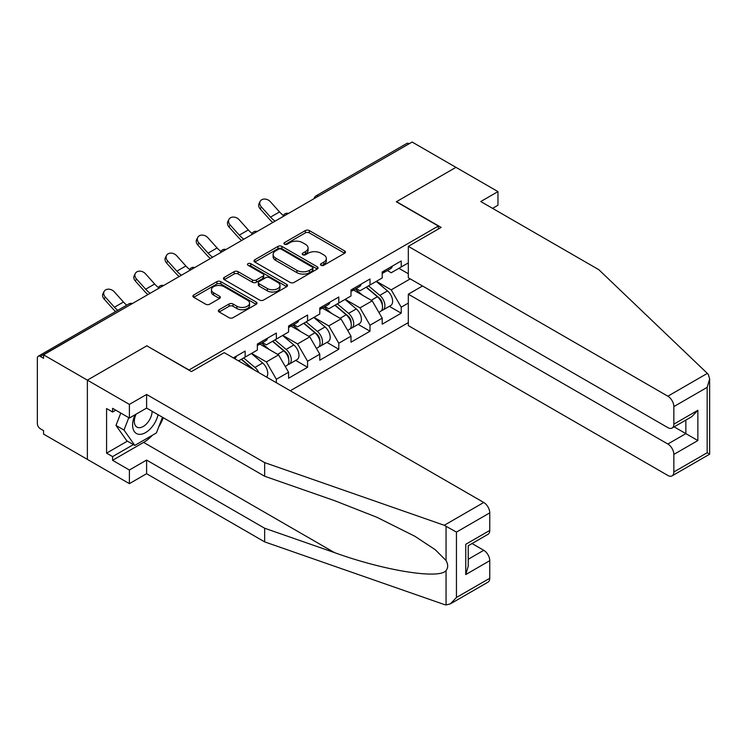 <?xml version="1.0" encoding="UTF-8"?>
<svg xmlns="http://www.w3.org/2000/svg" width="747" height="747" viewBox="0 0 747 747"><rect width="100%" height="100%" fill="white"/><g stroke="black" fill="none" stroke-linecap="round" stroke-linejoin="round"><path stroke-width="1.12" d="M321.042 265.288A1.942 1.12 0 0 0 323.787 265.288L344.656 253.233A2.773 1.606 0 0 0 345.469 252.103A2.773 1.606 0 0 0 344.656 250.964L309.305 230.562A2.773 1.606 0 0 0 305.374 230.562L284.504 242.607A1.942 1.12 0 0 0 283.935 243.401A1.942 1.12 0 0 0 284.504 244.194A1.942 1.12 0 0 0 287.259 244.194L289.957 242.635A8.889 5.136 0 0 1 302.526 242.635L305.476 244.334A8.889 5.136 0 0 1 308.081 247.967A8.889 5.136 0 0 1 305.476 251.59L302.778 253.149A1.942 1.12 0 0 0 302.208 253.943A1.942 1.12 0 0 0 302.778 254.736A1.942 1.12 0 0 0 305.523 254.736L308.222 253.177A8.889 5.136 0 0 1 320.79 253.177L323.74 254.876A8.889 5.136 0 0 1 326.346 258.509A8.889 5.136 0 0 1 323.74 262.141L321.042 263.7A1.942 1.12 0 0 0 320.472 264.494A1.942 1.12 0 0 0 321.042 265.288L321.042 263.7M219.151 309.706A2.773 1.606 0 0 0 218.339 310.836A2.773 1.606 0 0 0 219.151 311.975L229.068 317.699A2.773 1.606 0 0 0 232.999 317.699L256.174 304.318A2.773 1.606 0 0 0 256.987 303.189A2.773 1.606 0 0 0 256.174 302.049L220.823 281.638A2.773 1.606 0 0 0 216.891 281.638L193.716 295.018A2.773 1.606 0 0 0 192.903 296.157A2.773 1.606 0 0 0 193.716 297.287L205.696 304.206A2.773 1.606 0 0 0 209.627 304.206L219.543 298.483A2.773 1.606 0 0 0 220.356 297.343A2.773 1.606 0 0 0 219.543 296.214L213.605 292.787A7.433 4.286 0 0 1 211.429 289.752A7.433 4.286 0 0 1 216.014 285.784A7.433 4.286 0 0 1 224.109 286.717L247.388 300.154A7.433 4.286 0 0 1 249.563 303.189A7.433 4.286 0 0 1 244.979 307.148A7.433 4.286 0 0 1 236.883 306.223L232.999 303.982A2.773 1.606 0 0 0 229.068 303.982L219.151 309.706L219.151 311.975M147 345.712L87.371 380.139L43.55 354.834L412.129 142.042L455.95 167.347L396.321 201.774L438.34 226.033L189.019 369.97L147 345.945M290.153 282.431A2.773 1.606 0 0 0 294.085 282.431L317.26 269.051A2.773 1.606 0 0 0 318.073 267.921A2.773 1.606 0 0 0 317.26 266.791L281.908 246.379A2.773 1.606 0 0 0 277.977 246.379L254.802 259.76A2.773 1.606 0 0 0 253.989 260.89A2.773 1.606 0 0 0 254.802 262.02L290.153 282.431M248.798 265.708A1.942 1.12 0 0 1 250.777 265.979L250.777 263.672L286.717 284.42A2.773 1.606 0 0 1 287.53 285.55A2.773 1.606 0 0 1 286.717 286.689L263.542 300.07A2.773 1.606 0 0 1 259.611 300.07L224.259 279.658L224.259 277.389A2.773 1.606 0 0 0 223.446 278.519A2.773 1.606 0 0 0 224.259 279.658M224.259 277.389L234.175 271.665A2.773 1.606 0 0 1 238.106 271.665L252.449 279.938A2.773 1.606 0 0 0 256.37 279.938L262.953 276.138A2.773 1.606 0 0 0 263.766 275.008A2.773 1.606 0 0 0 262.953 273.878L248.023 265.26A1.942 1.12 0 0 1 247.453 264.466A1.942 1.12 0 0 1 248.658 263.43A1.942 1.12 0 0 1 250.777 263.672M290.266 390.765L408.32 322.611M438.34 226.033L438.34 229.03M238.545 360.904L245.147 357.094L245.147 351.081L233.344 357.897M245.147 357.094L257.351 350.044L257.351 344.04L276.362 333.059L276.362 339.073L288.566 332.023L288.566 326.019L307.577 315.038L307.577 321.051L319.781 314.001L319.781 307.997L338.793 297.017L338.793 303.03L350.997 295.98L350.997 289.976L370.008 278.995L370.008 285.009L382.212 277.959L382.212 271.955L401.223 260.974L401.223 266.987L408.32 262.879M408.32 303.086L401.223 307.185L391.213 289.855L376.404 281.311M389.346 306.335L401.223 313.189L401.223 307.185M401.223 313.189L382.212 324.17L382.212 318.157L370.008 325.206L359.998 307.876L345.198 299.332M358.13 324.357L370.008 331.21L370.008 325.206M370.008 331.21L350.997 342.191L350.997 336.178L338.793 343.228L328.783 325.897L313.983 317.354M326.915 342.378L338.793 349.241L338.793 343.228M338.793 349.241L319.781 360.213L319.781 354.209L307.577 361.249L297.567 343.919L282.768 335.375M295.709 360.409L307.577 367.263L307.577 361.249M307.577 367.263L288.566 378.234L288.566 372.23L276.362 379.271L266.362 361.94L251.552 353.396M276.362 382.735L276.362 379.271M262.486 342.612L266.362 344.843L276.362 339.073M266.362 361.94L278.566 354.9L259.891 344.115M288.566 372.23L278.566 354.9M293.702 324.59L297.567 326.822L307.577 321.051M297.567 343.919L309.781 336.878L291.106 326.094M319.781 354.209L309.781 336.878M324.917 306.569L328.783 308.8L338.793 303.03M328.783 325.897L340.996 318.857L322.321 308.072M350.997 336.178L340.996 318.857M356.132 288.547L359.998 290.779L370.008 285.009M359.998 307.876L372.202 300.836L353.527 290.051M382.212 318.157L372.202 300.836M409.123 143.779L318.483 196.106M317.204 196.844A4.249 2.446 120 0 1 318.278 195.994A4.249 2.446 60 0 0 316.158 195.789L406.798 143.452A4.249 2.446 60 0 1 408.926 143.667M387.348 270.526L391.213 272.758L401.223 266.987M391.213 289.855L410.224 278.883M398.917 268.313L408.32 273.738M152.425 435.23A31.832 18.376 -60 0 1 143.601 442.401L112.582 460.311L129.39 470.012L129.39 483.645L87.371 459.386L87.371 380.139L146.804 345.824L191.419 371.586L224.24 352.64L483.757 502.479A8.488 4.902 60 0 1 489.761 512.872L456.445 532.107L444.26 525.281L264.653 462.617L146.599 394.463L129.39 404.398L87.371 380.139L87.371 459.386L43.55 434.091L43.55 430.627L40.347 428.778A4.249 2.446 -120 0 1 37.35 423.577L37.35 358.187A4.249 2.446 -120 0 1 38.228 356.244A4.249 2.446 -120 0 1 40.347 356.459L43.55 358.308L43.55 354.834M321.817 265.558L323.74 264.447A8.889 5.136 0 0 0 326.346 260.815L326.346 258.509M308.081 247.967L308.081 250.273A8.889 5.136 0 0 1 305.476 253.905L303.553 255.016M344.619 253.261L309.305 232.868A2.773 1.606 0 0 0 305.374 232.868L285.289 244.465M317.26 266.791L317.26 269.051L281.908 248.686A2.773 1.606 0 0 0 277.977 248.686L254.839 262.048M312.349 268.715A1.942 1.12 0 0 0 312.918 267.921A1.942 1.12 0 0 0 312.349 267.127L281.32 249.209A1.942 1.12 0 0 0 278.566 249.209L275.718 250.852A8.889 5.136 0 0 0 273.113 254.484A8.889 5.136 0 0 0 275.718 258.117L296.933 270.358A8.889 5.136 0 0 0 309.501 270.358L312.349 268.715L312.349 271.021A1.942 1.12 0 0 0 312.918 270.227L312.918 267.921M273.113 254.484L273.113 256.791A8.889 5.136 0 0 0 275.718 260.423L275.718 258.117M312.349 271.021L309.501 272.664A8.889 5.136 0 0 1 296.933 272.664L275.718 260.423M224.296 279.677L234.175 273.972L234.175 271.665M263.766 275.008L263.766 277.314A2.773 1.606 0 0 1 262.953 278.454L256.37 282.254A2.773 1.606 0 0 1 252.449 282.254L238.106 273.972A2.773 1.606 0 0 0 234.175 273.972M250.777 265.979L286.68 286.708M267.323 288.529A7.433 4.286 0 0 0 275.419 289.462A7.433 4.286 0 0 0 280.004 285.494A7.433 4.286 0 0 0 277.828 282.459L269.63 277.725A2.773 1.606 0 0 0 265.699 277.725L259.125 281.526A2.773 1.606 0 0 0 258.313 282.665A2.773 1.606 0 0 0 259.125 283.795L267.323 288.529L267.323 290.844A7.433 4.286 0 0 0 275.419 291.769A7.433 4.286 0 0 0 280.004 287.81L280.004 285.494M258.313 282.665L258.313 284.971A2.773 1.606 0 0 0 259.125 286.11L259.125 283.795M267.323 290.844L259.125 286.11M249.563 303.189L249.563 305.495A7.433 4.286 0 0 1 244.979 309.463A7.433 4.286 0 0 1 236.883 308.53L232.999 306.289A2.773 1.606 0 0 0 229.068 306.289L219.188 311.994M211.429 289.752L211.429 292.058A7.433 4.286 0 0 0 213.605 295.093L213.605 292.787M219.506 298.501L213.605 295.093M256.137 304.337L220.823 283.953A2.773 1.606 0 0 0 216.891 283.953L193.753 297.315M379.831 298.529L378.43 297.726M381.624 310.435A9.338 5.388 -120 0 0 382.978 310.014A9.338 5.388 -120 0 0 384.658 303.487A9.338 5.388 -120 0 0 379.793 295.354L368.532 285.858M382.978 310.014L390.681 305.57A9.338 5.388 -120 0 0 392.362 299.043A9.338 5.388 -120 0 0 387.497 290.91L376.236 281.404M366.366 287.109L379.205 297.95A5.659 3.268 60 0 1 382.268 304.916M378.878 312.386L380.578 311.406A9.338 5.388 -120 0 0 382.259 304.879A9.338 5.388 -120 0 0 377.394 296.746L366.133 287.24M362.883 295.448L355.283 289.042M272.814 222.475A22.634 13.072 60 0 1 269.424 219.207L260.236 208.983A6.368 4.884 -152.4 0 1 259.097 203.436L260.189 201.345A6.368 4.884 27.6 0 0 261.329 206.891L270.517 217.116A18.955 10.944 -120 0 0 275.101 221.159M283.356 215.425A18.955 10.944 -120 0 1 279.527 211.924L270.339 201.69A6.368 4.884 27.6 0 0 260.189 201.345M384.714 270.507A9.338 5.388 60 0 1 382.978 273.047A9.338 5.388 60 0 1 382.212 273.365M392.418 266.053A9.338 5.388 60 0 1 390.681 268.603L382.978 273.047M135.123 414.725A18.395 10.617 120 0 0 139.101 434.324A18.395 10.617 120 0 0 158.056 414.706M136.103 414.155A12.596 7.274 120 0 0 136.934 427.107A12.596 7.274 120 0 0 138.783 427.676A12.596 7.274 120 0 0 152.136 411.289M162.482 417.265L156.403 432.933L134.796 445.408L126.794 440.786L115.99 425.416L120.79 413.063M134.796 445.408L124.002 430.039L128.792 417.685M115.99 425.416L124.002 430.039M707.344 373.388L708.427 374.63L709.65 378.99L707.166 387.357L673.85 406.592A8.488 4.902 -120 0 0 667.846 396.199L707.344 373.388L598.814 269.695L480.76 201.541L497.969 191.605L455.95 167.347L396.517 201.653L441.141 227.415L408.32 246.361L667.846 396.199M497.969 191.605L497.969 205.238L492.562 208.357M422.531 285.989L408.32 294.187L408.32 325.608L667.846 475.447A8.488 4.902 -120 0 0 672.085 475.867A8.488 4.902 -120 0 0 673.85 471.983L673.85 454.419A8.488 4.902 -120 0 0 667.846 444.026L685.858 433.624L697.857 440.562L673.85 454.419M408.32 294.187L667.846 444.026M408.32 246.361L408.32 277.781L667.846 427.62A8.488 4.902 -120 0 0 672.085 428.04A8.488 4.902 -120 0 0 673.85 424.156L673.85 406.592M674.13 426.864L685.858 433.624L685.858 420.094M673.85 424.156L697.857 410.29L691.853 416.63L672.085 428.04M673.85 471.983L707.166 452.747L708.427 453.476M129.39 470.012L146.599 460.077L264.653 528.241L264.653 541.874L444.26 604.528L446.052 604.958L450.441 603.828L456.445 597.497L489.761 578.262A8.488 4.902 60 0 1 488.006 582.146L450.441 603.828M264.653 528.241L334.432 552.584C384.005 570.596 439.535 579.541 446.052 570.559C448.228 567.823 448.228 564.471 446.052 560.502L435.277 549.736L414.884 536.281L376.731 517.213L334.432 500.602L264.653 476.25L146.599 408.095L129.39 418.031L112.582 408.329L112.582 412.027L106.578 408.553L106.578 453.149L112.582 456.613L133.396 444.596M146.599 460.077L146.599 473.71L129.39 483.645M264.653 541.874L146.599 473.71M489.761 512.872L489.761 530.435A8.488 4.902 60 0 1 488.006 534.32L468.238 545.73L468.238 566.198L465.755 574.564L465.755 544.292C468.985 546.169 468.985 546.169 465.755 544.292L489.761 530.435M129.39 404.398L129.39 418.031M112.582 460.311L112.582 456.613M146.599 394.463L146.599 408.095M264.653 462.617L264.653 476.25M468.238 559.27L483.757 550.306A8.488 4.902 60 0 1 489.761 560.698L489.761 578.262M483.757 550.306L472.039 543.536M163.266 417.713A31.832 18.376 -60 0 1 158.747 426.901M115.785 410.178L112.582 412.027M106.578 453.149L127.392 441.132M348.616 316.56L347.215 315.748M350.408 328.456A9.338 5.388 -120 0 0 351.762 328.036A9.338 5.388 -120 0 0 353.443 321.518A9.338 5.388 -120 0 0 348.578 313.376L337.317 303.88M351.762 328.036L359.466 323.591A9.338 5.388 -120 0 0 361.146 317.064A9.338 5.388 -120 0 0 356.282 308.931L345.021 299.426M335.151 305.131L347.99 315.972A5.659 3.268 60 0 1 351.053 322.937M347.663 330.407L349.363 329.427A9.338 5.388 -120 0 0 351.043 322.9A9.338 5.388 -120 0 0 346.178 314.767L334.917 305.262M331.668 313.469L324.067 307.064M317.4 334.581L316 333.769M319.193 346.477A9.338 5.388 -120 0 0 320.547 346.057A9.338 5.388 -120 0 0 322.228 339.54A9.338 5.388 -120 0 0 317.363 331.397L306.102 321.901M320.547 346.057L328.25 341.612A9.338 5.388 -120 0 0 329.931 335.086A9.338 5.388 -120 0 0 325.066 326.953L313.805 317.447M303.936 323.152L316.784 333.993A5.659 3.268 60 0 1 319.837 340.959M316.448 348.429L318.147 347.448A9.338 5.388 -120 0 0 319.828 340.921A9.338 5.388 -120 0 0 314.963 332.788L303.702 323.283M300.453 331.491L292.852 325.085M286.185 352.603L284.784 351.79M287.978 364.499A9.338 5.388 -120 0 0 289.332 364.078A9.338 5.388 -120 0 0 291.013 357.561A9.338 5.388 -120 0 0 286.148 349.419L274.887 339.922M289.332 364.078L297.035 359.634A9.338 5.388 -120 0 0 298.716 353.107A9.338 5.388 -120 0 0 293.851 344.974L282.59 335.478M272.72 341.174L285.569 352.014A5.659 3.268 60 0 1 288.622 358.98M285.233 366.45L286.932 365.47A9.338 5.388 -120 0 0 288.613 358.943A9.338 5.388 -120 0 0 283.748 350.81L272.487 341.304M269.237 349.512L261.637 343.106M258.779 372.585A9.338 5.388 -120 0 0 254.932 367.44L243.671 357.944M266.558 377.076A9.338 5.388 -120 0 0 262.636 362.995L251.375 353.499M241.505 359.195L254.335 370.026M253.018 369.261A9.338 5.388 -120 0 0 252.533 368.831L241.272 359.326M241.598 240.497A22.634 13.072 60 0 1 238.209 237.229L229.021 227.004A6.368 4.884 -152.4 0 1 227.882 221.457L228.974 219.366A6.368 4.884 27.6 0 0 230.113 224.912L239.301 235.137A18.955 10.944 -120 0 0 243.886 239.18M252.141 233.447A18.955 10.944 -120 0 1 248.312 229.945L239.124 219.711A6.368 4.884 27.6 0 0 228.974 219.366M353.499 288.529A9.338 5.388 60 0 1 351.762 291.069A9.338 5.388 60 0 1 350.997 291.386M361.203 284.075A9.338 5.388 60 0 1 359.466 286.624L351.762 291.069M210.383 258.518A22.634 13.072 60 0 1 206.994 255.25L197.806 245.025A6.368 4.884 -152.4 0 1 196.666 239.479L197.759 237.387A6.368 4.884 27.6 0 0 198.898 242.934L208.086 253.158A18.955 10.944 -120 0 0 212.671 257.201M220.925 251.468A18.955 10.944 -120 0 1 217.097 247.967L207.909 237.733A6.368 4.884 27.6 0 0 197.759 237.387M322.284 306.55A9.338 5.388 60 0 1 320.547 309.09A9.338 5.388 60 0 1 319.781 309.407M329.987 302.096A9.338 5.388 60 0 1 328.25 304.645L320.547 309.09M179.168 276.539A22.634 13.072 60 0 1 175.778 273.271L166.59 263.047A6.368 4.884 -152.4 0 1 165.451 257.5L166.544 255.409A6.368 4.884 27.6 0 0 167.683 260.955L176.871 271.18A18.955 10.944 -120 0 0 181.456 275.223M189.71 269.49A18.955 10.944 -120 0 1 185.882 265.988L176.694 255.754A6.368 4.884 27.6 0 0 166.544 255.409M291.069 324.572A9.338 5.388 60 0 1 289.332 327.111A9.338 5.388 60 0 1 288.566 327.429M298.772 320.118A9.338 5.388 60 0 1 297.035 322.667L289.332 327.111M147.953 294.561A22.634 13.072 60 0 1 144.563 291.302L135.375 281.068A6.368 4.884 -152.4 0 1 134.236 275.522L135.338 273.43A6.368 4.884 27.6 0 0 136.477 278.976L145.665 289.201A18.955 10.944 -120 0 0 150.24 293.244M158.495 287.511A18.955 10.944 -120 0 1 154.666 284.009L145.478 273.775A6.368 4.884 27.6 0 0 135.338 273.43M259.863 342.593A9.338 5.388 60 0 1 258.117 345.133A9.338 5.388 60 0 1 257.351 345.45M267.566 338.139A9.338 5.388 60 0 1 265.82 340.688L258.117 345.133M115.589 311.583A22.634 13.072 60 0 1 113.348 309.323L104.16 299.089A6.368 4.884 -152.4 0 1 103.021 293.543L104.122 291.451A6.368 4.884 27.6 0 0 105.262 296.998L114.45 307.222A18.955 10.944 -120 0 0 117.746 310.332M126.757 305.14A18.955 10.944 -120 0 1 123.451 302.031L114.263 291.797A6.368 4.884 27.6 0 0 104.122 291.451M236.351 356.16A9.338 5.388 60 0 1 234.679 358.672M131.192 304.244L40.347 356.459M132.07 303.73A4.249 2.446 -60 0 0 130.996 304.122A4.249 2.446 -120 0 0 128.876 303.917L38.228 356.244M285.989 214.865A4.249 2.446 120 0 1 287.063 214.015A4.249 2.446 -60 0 1 288.146 213.623M254.774 232.887A4.249 2.446 120 0 1 255.857 232.037A4.249 2.446 -60 0 1 256.931 231.645M223.558 250.908A4.249 2.446 120 0 1 224.642 250.058A4.249 2.446 -60 0 1 225.715 249.666M192.343 268.929A4.249 2.446 120 0 1 193.426 268.08A4.249 2.446 -60 0 1 194.5 267.687M161.128 286.96A4.249 2.446 120 0 1 162.211 286.101A4.249 2.446 -60 0 1 163.285 285.709M323.74 264.447L323.74 262.141M302.778 254.736L302.778 253.149M305.476 253.905L305.476 251.59M284.504 244.194L284.504 242.607M305.374 232.868L305.374 230.562M309.305 232.868L309.305 230.562M344.656 253.233L344.656 250.964M254.802 262.02L254.802 259.76M277.977 248.686L277.977 246.379M281.908 248.686L281.908 246.379M296.933 272.664L296.933 270.358M309.501 272.664L309.501 270.358M238.106 273.972L238.106 271.665M252.449 282.254L252.449 279.938M256.37 282.254L256.37 279.938M262.953 278.454L262.953 276.138M286.717 286.689L286.717 284.42M229.068 306.289L229.068 303.982M232.999 306.289L232.999 303.982M236.883 308.53L236.883 306.223M219.543 298.483L219.543 296.214M193.716 297.287L193.716 295.018M216.891 283.953L216.891 281.638M220.823 283.953L220.823 281.638M256.174 304.318L256.174 302.049M379.793 295.354L387.497 290.91M371.259 300.285L377.394 296.746M261.329 206.891L260.236 208.983M279.527 211.924L270.517 217.116M707.166 452.747L707.166 387.357M697.857 410.29L697.857 440.562M446.052 604.958L446.052 570.559M446.052 560.502L446.052 526.112M456.445 532.107L456.445 597.497M489.761 560.698L465.755 574.564M444.26 525.281L483.757 502.479M143.601 442.401L334.432 552.584M348.578 313.376L356.282 308.931M340.044 318.306L346.178 314.767M317.363 331.397L325.066 326.953M308.828 336.327L314.963 332.788M286.148 349.419L293.851 344.974M277.613 354.349L283.748 350.81M254.932 367.44L262.636 362.995M230.113 224.912L229.021 227.004M248.312 229.945L239.301 235.137M198.898 242.934L197.806 245.025M217.097 247.967L208.086 253.158M167.683 260.955L166.59 263.047M185.882 265.988L176.871 271.18M136.477 278.976L135.375 281.068M154.666 284.009L145.665 289.201M105.262 296.998L104.16 299.089M123.451 302.031L114.45 307.222M316.158 195.789A4.249 4.249 0 0 0 314.123 198.627M288.426 213.465A4.249 4.249 0 0 0 282.908 216.649M257.211 231.486A4.249 4.249 0 0 0 251.692 234.67M225.996 249.507A4.249 4.249 0 0 0 220.477 252.691M194.78 267.529A4.249 4.249 0 0 0 189.262 270.713M163.565 285.55A4.249 4.249 0 0 0 158.047 288.734M132.359 303.571A4.249 4.249 0 0 0 128.876 303.917M709.65 378.99L709.65 454.185L672.085 475.867"/></g></svg>
